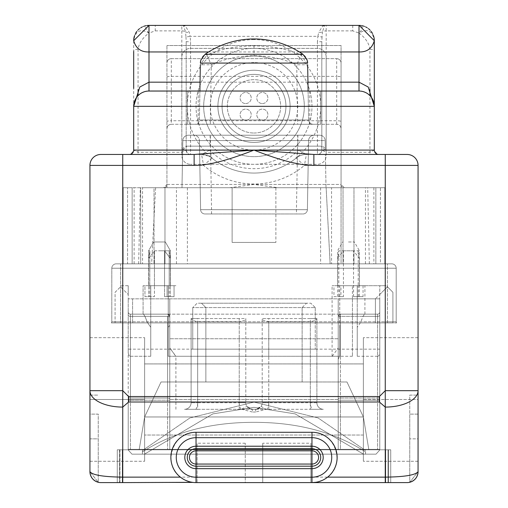 <?xml version="1.0" encoding="UTF-8"?>
<svg xmlns="http://www.w3.org/2000/svg" width="508" height="508" viewBox="0 0 508 508"><rect width="100%" height="100%" fill="white"/><g stroke="black" fill="none" stroke-linecap="round" stroke-linejoin="round"><path stroke-width="0.38" stroke-dasharray="2.54 1.91" d="M322.028 37.014L321.812 41.726L317.436 41.726L317.436 150.089L298.418 150.089L306.4 154.464A16.408 16.408 164.3 0 0 296.056 158.134L298.418 150.089A62.344 62.344 0 0 1 209.582 150.089L211.944 158.134A66.719 66.719 0 0 0 296.056 158.134A16.408 16.408 0 0 1 306.4 154.464L317.436 154.464L317.436 150.089L321.812 150.089L321.812 41.726L321.812 150.089L320.897 152.775A4.375 4.375 0 0 0 321.812 150.089L326.187 152.279L326.187 30.867A4.375 2.184 0 0 0 322.459 31.915L322.028 37.014L317.862 36.335L317.436 41.726M326.104 25.4A4.375 4.375 0 0 0 324.46 25.756L322.459 31.915A4.375 1.581 -174.3 0 1 318.726 32.36L317.862 36.335L190.138 36.335L189.274 32.36L185.274 25.908L181.813 25.4L148.996 25.4C144.691 25.984 144.691 28.537 148.996 33.058L155.238 30.867L155.238 25.4M352.762 25.4L352.762 30.867L359.004 33.058C363.322 28.48 363.322 25.927 359.004 25.4L326.187 25.4L324.46 25.756A4.375 3.416 -113.3 0 1 322.726 25.908L318.726 32.36M352.762 30.867L326.187 30.867L326.187 25.4L181.813 25.4L181.813 30.867A4.375 2.184 180 0 1 185.541 31.915L183.54 25.756A4.375 3.416 -66.7 0 0 185.274 25.908M307.467 61.424A10.935 10.935 179 0 0 302.914 54.273L301.136 55.016L296.716 64.77L297.675 124.276L312.985 124.276A4.375 4.375 0 0 1 308.616 119.977L308.108 91.027L199.892 91.027L199.384 119.977L308.616 119.977L199.384 119.977A4.375 4.375 0 0 1 195.009 124.276L312.991 124.276L195.009 124.276A4.375 4.375 0 0 0 199.384 119.977L200.349 64.77L206.864 55.016L211.284 64.77L210.325 124.276L196.412 124.047M374.053 103.53L373.355 101.003M372.777 99.644L372.339 98.812M371.1 96.952L368.198 94.094M367.113 93.351L366.636 93.066M363.487 91.7L361.944 91.313M360.451 91.097L359.918 91.053M369.938 89.427L369.938 49.212C368.954 43.117 365.309 37.725 359.004 33.058C367.525 28.251 372.631 30.804 374.313 40.71L374.313 150.089L369.938 152.279L326.187 152.279L326.187 154.464L317.436 154.464A4.375 4.375 0 0 0 321.812 150.089M360.826 25.508A15.31 15.31 0 0 1 361.893 25.673M364.344 26.365A15.31 15.31 0 0 1 365.684 26.93M367.1 27.711A15.31 15.31 0 0 1 368.503 28.702M369.926 29.978A15.31 15.31 0 0 1 371.259 31.534M372.478 33.445A15.31 15.31 0 0 1 373.456 35.655M313.868 154.464L378.689 154.464L326.187 154.464L326.187 155.562A8.75 8.75 0 0 1 317.436 164.313L190.564 164.313L317.436 164.313A8.75 8.75 0 0 0 326.187 155.562L326.187 57.118A8.75 8.75 0 0 0 317.436 48.368L190.564 48.368A8.75 8.75 0 0 0 181.813 57.118L181.813 154.464L136.919 154.464M378.193 154.464L378.587 154.464M418.065 165.405A10.935 10.935 -90 0 0 407.13 154.464L306.4 154.464L304.419 165.405L296.056 158.134A66.719 66.719 0 0 1 211.944 158.134L203.581 165.405L89.935 165.405L89.935 471.665L89.935 395.097L89.935 414.115L98.247 414.115L98.247 482.283L89.935 471.665L89.935 414.115L98.247 414.115L98.247 482.283L89.935 471.665L89.935 438.849L98.247 438.849L98.247 482.283L98.247 438.849L89.935 438.849L89.935 471.665C92.494 475.088 103.429 476.91 122.746 477.133L385.255 477.133C404.571 476.91 415.506 475.088 418.065 471.665L418.065 165.405L304.419 165.405A77.66 77.66 0 0 1 203.581 165.405L201.6 154.464L190.564 154.464L190.564 41.726L190.138 36.335L185.972 37.014L185.541 31.915A4.375 1.581 -5.7 0 0 189.274 32.36M254 48.368A57.969 57.969 0 0 1 311.969 106.337A57.969 57.969 0 0 1 254 164.313A57.969 57.969 0 0 1 196.031 106.337A57.969 57.969 0 0 1 254 48.368A57.969 57.969 0 0 1 311.969 106.337A57.969 57.969 0 0 1 254 164.313A57.969 57.969 0 0 1 196.031 106.337A57.969 57.969 0 0 1 254 48.368M317.411 154.464L326.187 154.464L326.187 57.118A8.75 8.75 0 0 0 317.436 48.368L190.564 48.368A8.75 8.75 0 0 0 181.813 57.118L181.813 155.562A8.75 8.75 0 0 0 190.564 164.313A8.75 8.75 0 0 1 181.813 155.562L181.813 154.464L190.564 154.464A4.375 4.375 0 0 1 186.188 150.089L209.582 150.089L201.6 154.464A16.408 16.408 0 0 1 211.944 158.134A16.408 16.408 -164.7 0 0 201.6 154.464L100.87 154.464A10.935 10.935 0 0 0 89.935 165.405M129.413 154.464L129.318 154.464A4.375 4.375 0 0 0 133.687 150.089L131.026 154.114M190.564 154.464A4.375 4.375 -90 0 1 186.188 150.089L186.188 41.726L186.188 150.089L181.813 152.279L138.062 152.279L133.687 150.089L133.687 88.443M185.972 37.014L186.188 41.726L190.564 41.726M138.062 49.212A4.375 2.184 180 0 0 133.687 51.403L133.687 40.716C135.369 30.804 140.475 28.251 148.996 33.058C142.691 37.725 139.046 43.117 138.062 49.212L138.062 89.427M181.896 25.4A4.375 4.375 0 0 1 183.54 25.756L181.813 25.4L183.54 25.756M326.187 25.4L322.726 25.908M147.168 25.508A15.31 15.31 0 0 0 146.101 25.673M143.65 26.365A15.31 15.31 0 0 0 142.316 26.937M140.9 27.718A15.31 15.31 0 0 0 139.49 28.708M138.074 29.985A15.31 15.31 0 0 0 136.735 31.54M135.515 33.452A15.31 15.31 0 0 0 134.544 35.662M148.076 91.053L147.549 91.097M146.056 91.313L144.513 91.7M141.364 93.066L140.894 93.351M139.802 94.094L138.373 95.307M138.297 95.39L136.9 96.952M135.661 98.812L135.223 99.644M134.645 101.003L133.947 103.53M320.719 91.027L187.281 91.027L320.719 91.027L320.719 124.276L187.281 124.276L320.719 124.276L320.719 91.027M89.935 399.472L89.935 337.674L89.935 461.27L89.935 399.472L144.621 399.472L144.621 461.27L144.621 337.674L144.621 461.27L144.621 337.674L144.621 399.472L89.935 399.472M122.746 154.464L122.746 390.677L89.935 390.677A32.81 16.408 180 0 0 122.746 407.086L122.746 390.677L128.607 396.545L128.607 402.012L122.746 407.086L122.746 482.6L407.13 482.6M385.255 154.464L385.255 407.086A32.81 16.408 0 0 0 418.065 390.677L385.255 390.677L379.393 396.545L379.393 402.012L128.607 402.012M418.065 395.097L418.065 414.115L418.065 395.097L409.753 395.097L409.753 414.115L409.753 395.097L418.065 395.097M418.065 399.472L418.065 337.674L418.065 461.27L418.065 337.674L418.065 399.472L363.379 399.472L363.379 337.674L363.379 461.27L363.379 337.674L363.379 461.27L363.379 399.472L418.065 399.472M378.689 154.464A4.375 4.375 90 0 1 374.313 150.089L376.987 154.121M327.628 477.133C346.208 463.747 334.842 431.197 311.969 432.289L196.031 432.289C173.158 431.197 161.792 463.747 180.372 477.133M182.791 478.834L185.617 480.346M188.83 481.546L192.348 482.327M315.652 482.327L319.17 481.546M322.383 480.346L325.209 478.834M89.935 471.665A10.935 10.935 90 0 0 100.87 482.6L122.746 482.6M245.25 482.6L197.123 482.6L197.123 443.224L197.123 482.6L245.25 482.6L245.25 443.224L245.25 482.6M262.75 443.224L262.75 482.6L310.877 482.6L310.877 443.224L262.75 443.224L262.75 482.6L310.877 482.6L310.877 443.224M117.278 482.6L117.278 449.79L390.722 449.79L390.722 482.6L390.722 449.79L117.278 449.79L117.278 482.6L117.278 449.79L390.722 449.79L390.722 482.6L390.722 449.79L117.278 449.79L117.278 482.6L390.722 482.6L117.278 482.6L390.722 482.6L385.255 482.6L385.255 407.086L379.393 402.012M311.969 482.6L196.031 482.6L311.969 482.6M89.935 395.097L98.247 395.097L89.935 395.097M409.753 482.283A10.935 10.935 0 0 0 418.065 471.665L409.753 482.283L409.753 414.115L409.753 482.283L418.065 471.665L418.065 438.849L409.753 438.849L418.065 438.849L418.065 471.665M311.969 448.691A8.75 8.75 0 0 1 320.719 457.441A8.75 8.75 0 0 1 311.969 466.192L196.031 466.192A8.75 8.75 0 0 1 187.281 457.441A8.75 8.75 0 0 1 196.031 448.691L311.969 448.691M245.25 443.224L197.123 443.224M388.537 449.79L122.307 449.79L385.693 449.79L385.693 482.6L388.537 482.6L388.537 449.79L388.017 449.79L388.537 449.79L388.537 482.6L119.463 482.6L385.693 482.6L385.693 449.79L388.537 449.79L388.537 482.6L388.537 449.79M119.463 449.79L122.307 449.79L122.307 482.6L122.307 449.79L119.463 449.79L119.463 482.6L119.463 449.79L119.463 482.6L119.983 482.6L119.463 482.6L119.463 449.79L119.983 449.79L119.463 449.79M119.983 482.6L119.983 449.79L388.017 449.79L119.983 449.79L119.983 482.6L388.017 482.6L388.017 449.79L388.017 482.6M418.065 337.674L363.379 337.674L418.065 337.674M418.065 461.27L363.379 461.27L418.065 461.27M363.379 435.019L363.379 363.925L363.379 435.019L144.621 435.019L144.621 363.925L144.621 435.019L144.621 363.925L144.621 435.019L363.379 435.019L363.379 363.925L144.621 363.925L363.379 363.925L363.379 435.019M89.935 337.674L144.621 337.674L89.935 337.674M89.935 461.27L144.621 461.27L89.935 461.27M187.281 91.027L187.281 124.276L187.281 91.027M311.41 123.984L312.985 124.276A4.375 4.375 -90 0 1 308.616 119.977L307.651 64.77L296.716 64.77C283.331 58.814 269.094 55.804 254 55.747C238.912 55.804 224.676 58.814 211.284 64.77L200.349 64.77M200.527 61.474A10.935 10.935 1 0 1 205.086 54.273L206.864 55.016C220.301 49.111 236.017 46.063 254 45.872C271.983 46.063 287.699 49.111 301.136 55.016L307.651 64.751M317.436 154.464A4.375 4.375 0 0 0 320.897 152.775M254 39.618A66.719 66.719 0 0 0 187.281 106.337A66.719 66.719 0 0 0 254 173.063A66.719 66.719 0 0 0 320.719 106.337A66.719 66.719 0 0 0 254 39.618M254 56.026A50.311 50.311 0 0 0 203.689 106.337A50.311 50.311 0 0 0 254 156.654A50.311 50.311 0 0 0 304.311 106.337A50.311 50.311 0 0 0 254 56.026A50.311 50.311 0 0 1 304.311 106.337A50.311 50.311 0 0 1 254 156.654A50.311 50.311 0 0 1 203.689 106.337A50.311 50.311 0 0 1 254 56.026M254 62.586A43.752 43.752 0 0 0 210.249 106.337A43.752 43.752 0 0 0 254 150.089A43.752 43.752 0 0 0 297.751 106.337A43.752 43.752 0 0 0 254 62.586M254 70.244A36.093 36.093 0 0 1 290.093 106.337A36.093 36.093 0 0 1 254 142.437A36.093 36.093 0 0 0 290.093 106.337A36.093 36.093 0 0 0 254 70.244A36.093 36.093 0 0 0 217.907 106.337A36.093 36.093 0 0 0 254 142.437A36.093 36.093 0 0 1 217.907 106.337A36.093 36.093 0 0 1 254 70.244M341.065 184.436L341.065 45.523L166.935 45.523L341.065 45.523L341.065 63.024A4.375 4.375 0 0 0 336.69 58.649A4.375 4.375 0 0 1 341.065 63.024L341.065 187.719L341.065 184.436L254 184.436L229.876 187.719L163.652 187.719L166.935 184.436L166.935 45.523L166.935 184.436L254 184.436L278.124 187.719L344.348 187.719L341.065 184.436A3.283 3.283 0 0 0 344.348 187.719L163.652 187.719A3.283 3.283 -90 0 0 166.935 184.436L341.065 184.436M326.009 187.719L166.935 187.719L232.124 187.719L232.124 242.405L275.876 242.405L232.124 242.405L232.124 187.719L326.009 187.719L325.431 154.464L326.009 187.719M325.361 150.451L325.19 140.589L325.361 150.451L324.904 148.584L324.053 147.409L322.866 146.577L320.986 146.152L187.014 146.152L320.986 146.152L325.361 150.451L325.19 140.589L182.81 140.589L181.991 187.719L182.639 150.451L187.014 146.152L185.134 146.577L183.947 147.409L183.096 148.584L182.639 150.451L182.81 140.589L325.19 140.589A5.467 5.467 -90 0 0 319.723 135.217A5.467 5.467 0 0 1 325.19 140.589M166.935 187.719L166.935 184.436L166.935 187.719M171.31 124.276L169.863 124.523L168.218 125.559L167.367 126.752L166.935 128.651A4.375 4.375 0 0 1 171.31 124.276L336.69 124.276L338.137 124.523L339.782 125.559L340.633 126.752L341.065 128.651A4.375 4.375 180 0 0 336.69 124.276L171.31 124.276L171.31 120.739A4.375 0.832 180 0 0 166.935 121.571M171.31 58.649L336.69 58.649L171.31 58.649A4.375 4.375 0 0 0 166.935 63.024A4.375 4.375 180 0 1 171.31 58.649L171.31 120.739L336.69 120.739A4.375 0.832 0 0 1 341.065 121.571M278.124 187.719L132.15 187.719L154.026 187.719L154.026 263.843L154.026 187.719L123.184 187.719L132.15 187.719L132.15 263.843L151.625 263.843L155.613 187.719L229.876 187.719M373.875 263.843L384.816 263.843L384.816 187.719L384.816 263.843L384.816 187.719L375.85 187.719L375.85 263.843L384.816 263.843L164.967 263.843L164.967 187.719L164.967 263.843L187.389 263.843L127.559 263.843L127.559 187.719L127.559 263.843L123.184 263.843L140.684 263.843L123.184 263.843L123.184 187.719L123.184 263.843L123.184 187.719L155.613 187.719L151.625 263.843L330.13 263.843L326.136 187.719L330.13 263.843L384.816 263.843L375.85 263.843L375.85 187.719L353.974 187.719L384.816 187.719L380.441 187.719L380.441 263.843L384.816 263.843L384.816 187.719L341.065 187.719L380.441 187.719L380.441 263.843L341.065 263.843L341.065 187.719L341.065 263.843L373.875 263.843L373.875 187.719M182.81 140.589A5.467 5.467 0 0 1 188.278 135.217L319.723 135.217L188.278 135.217A5.467 5.467 0 0 0 182.81 140.589L182.639 150.451M312.033 135.604L314.052 135.217L297.656 135.217L314.065 135.217L193.935 135.217L297.656 135.217L297.656 140.589L308.597 140.589L199.403 140.589L297.656 140.589L296.456 209.671L307.391 209.671L308.597 140.589A5.467 5.467 0 0 1 314.065 135.217A5.467 5.467 0 0 0 308.597 140.589L307.391 209.671L200.609 209.671L199.403 140.589L200.609 209.671L211.55 209.671L210.344 135.217L193.942 135.217A5.467 5.467 90 0 1 199.403 140.589A5.467 5.467 0 0 0 193.935 135.217L196.215 135.712M275.876 187.719L275.876 242.405L275.876 187.719M138.652 263.843L140.303 187.719M343.033 263.843L343.033 187.719L343.033 263.843M369.348 263.843L367.697 187.719M120.561 263.843L387.439 263.843L116.186 263.843L120.561 263.843L120.561 268.218L396.189 268.218L111.811 268.218L120.561 268.218L120.561 321.812L111.811 321.812L111.811 268.218A4.375 4.375 -90 0 1 116.186 263.843A4.375 4.375 0 0 0 111.811 268.218L111.811 321.812L387.439 321.812L120.561 321.812L120.561 263.843M391.814 263.843L387.439 263.843L391.814 263.843A4.375 4.375 0 0 1 396.189 268.218A4.375 4.375 90 0 0 391.814 263.843M331.546 263.843L365.455 263.843L331.546 263.843L331.546 187.719L365.455 187.719L331.546 187.719M142.545 263.843L176.454 263.843L142.545 263.843L142.545 187.719L176.454 187.719L142.545 187.719M123.184 263.843L132.15 263.843L132.15 187.719L123.184 187.719L123.184 263.843M396.189 321.812L396.189 268.218L396.189 321.812L387.439 321.812L396.189 321.812L396.678 322.91L387.439 322.91L396.678 322.91L396.189 321.812M387.439 322.91L120.561 322.91L387.439 322.91L387.439 263.843L387.439 322.91M111.322 322.91L120.561 322.91L111.322 322.91L111.811 321.812L111.322 322.91M115.087 322.91L375.412 322.91L115.087 322.91L115.087 292.284L120.561 286.81L128.213 294.469L128.213 298.844L150.749 298.844L128.213 298.844L128.213 294.469L120.561 286.81L115.087 292.284L115.087 322.91M379.787 294.469L387.439 286.81L386.347 285.718L392.913 292.284L392.913 322.91L375.412 322.91L375.412 298.844L150.749 298.844L339.75 298.844L339.75 356.279L338.22 356.279L338.22 316.344L338.22 449.351L338.22 338.766L338.22 449.351L128.213 449.351L128.213 349.161L379.787 349.161L379.787 449.351L379.787 298.844L375.412 298.844L375.412 322.91L392.913 322.91L392.913 292.284L387.439 286.81L375.412 298.844L352.438 298.844L352.438 285.718L352.438 356.279L352.438 298.844L338.22 298.844L338.22 449.351L340.411 449.351L169.78 449.351L169.78 316.344L169.78 317.436L169.78 316.344L167.589 314.16L169.78 316.344A2.184 2.184 0 0 0 167.589 314.16L130.404 314.16L167.589 314.16A2.184 2.184 180 0 1 169.78 316.344L169.78 347.923L175.901 356.279L169.78 356.279L169.78 325.38L168.25 327.273L169.78 325.38L169.78 356.279L338.22 356.279L175.755 356.279L169.78 347.923L169.78 338.766L169.78 449.351L169.78 317.436L169.78 449.351L130.404 449.351L130.404 400.209L130.404 449.351L128.213 449.351L379.787 449.351L379.787 349.161L128.213 349.161L128.213 449.351L128.213 396.926L128.213 449.351L379.787 449.351L379.787 285.718L379.787 298.844L357.251 298.844L357.251 285.718L339.75 285.718L339.75 327.273L338.22 325.38L338.22 356.279L175.755 356.279L197.669 356.279L197.669 402.755L239.236 402.755L239.236 356.279L268.764 356.279L268.764 321.596L264.128 320.694L262.852 319.862L262.204 318.535L268.764 318.535L268.764 402.755L268.764 356.279L338.22 356.279L338.22 409.315L338.22 298.844L352.438 298.844M132.588 322.91L132.588 298.844L132.588 322.91M379.787 315.252A2.184 1.092 0 0 1 377.596 316.344L377.596 314.16L340.411 314.16L377.596 314.16A2.184 2.184 0 0 0 379.787 311.969A2.184 2.184 0 0 1 377.596 314.16A2.184 2.184 0 0 0 379.787 311.969A2.184 2.184 180 0 1 377.596 314.16L377.596 316.344A2.184 1.092 0 0 0 379.787 315.252L379.787 311.969L379.787 315.252A2.184 1.092 180 0 1 377.596 316.344L377.596 356.279A4.375 2.184 -90 0 0 379.787 351.904M379.787 449.351L340.411 449.351L340.411 400.209L340.411 449.351L379.787 449.351M192.748 349.161L315.252 349.161L192.748 349.161L192.748 307.594L192.748 349.161M364.471 314.16L340.411 314.16A2.184 2.184 180 0 0 338.22 316.344A2.184 2.184 180 0 1 340.411 314.16L340.411 316.344L377.596 316.344L377.596 398.018L340.411 398.018A2.184 1.092 180 0 0 338.22 399.117A2.184 1.092 0 0 1 340.411 398.018L377.596 398.018L377.596 400.209L338.22 400.209L377.596 400.209L377.596 449.351L377.596 400.209L379.787 400.209L377.596 400.209L377.596 398.018A2.184 1.092 0 0 0 379.787 396.926A2.184 1.092 0 0 1 377.596 398.018L377.596 316.344L340.411 316.344L340.411 400.209L340.411 314.16A2.184 2.184 0 0 0 338.22 316.344L340.411 314.16L377.596 314.16L364.471 314.16L363.061 316.344L360.578 322.478L357.251 327.273L357.251 296.659L353.562 296.659L363.049 296.659L363.049 285.718L364.909 285.718L340.919 285.718L343.446 285.718L343.446 296.659L333.953 296.659L333.953 285.718L332.099 285.718L339.75 285.718L339.75 298.844M352.438 356.279L340.411 356.279A4.375 2.184 90 0 0 338.22 360.655M312.09 409.315L323.456 409.315A6.56 6.56 0 0 1 316.89 402.755L310.331 402.755A13.125 13.125 0 0 0 312.09 409.315L195.91 409.315A13.125 13.125 0 0 0 197.669 402.755L197.669 409.315L252.362 409.315L246.888 406.381A6.56 6.56 0 0 1 245.796 402.755L245.796 318.535L245.148 319.862L243.872 320.694L239.236 321.596L196.933 321.577L192.538 320.44L191.11 318.535L191.11 402.755A6.56 6.56 0 0 1 184.544 409.315L197.669 409.315M241.744 409.111L246.888 406.381C250.546 409.143 252.368 410.121 252.362 409.315L255.638 409.315A6.56 6.56 -90 0 0 262.204 402.755A6.56 6.56 0 0 1 261.112 406.381C257.448 409.143 255.626 410.121 255.638 409.315L255.638 412.026L266.103 409.315L261.112 406.381L255.638 409.315L310.331 409.315L310.331 321.596L268.764 321.596M310.331 409.315L323.456 409.315A6.56 6.56 0 0 1 316.89 402.755L316.89 318.535L316.243 319.862L314.973 320.694L310.331 321.596M255.638 412.026L252.362 412.026L252.362 409.315A6.56 6.56 0 0 1 245.796 402.755L245.796 318.535L191.11 318.535L191.11 402.755A6.56 6.56 -90 0 1 184.544 409.315L195.91 409.315M168.25 314.16L338.22 314.16L169.78 314.16L169.78 298.844L169.78 356.279L168.25 356.279L168.25 285.718L168.25 298.844L169.78 298.844L168.25 298.844L168.25 356.279L168.25 298.844L168.25 314.16L169.78 314.16L169.78 409.315L169.78 325.38L169.78 356.279L168.25 356.279L168.25 285.718L150.749 285.718L150.749 327.273L147.422 322.478L144.939 316.344L143.529 314.16L130.404 314.16L143.529 314.16L144.939 316.344L147.422 322.478L150.749 327.273L150.749 356.279L130.404 356.279A4.375 2.184 -90 0 1 128.213 351.904L128.213 298.844L128.213 351.904A4.375 2.184 90 0 0 130.404 356.279L130.404 400.209L167.589 400.209L167.589 316.344A2.184 1.092 0 0 1 169.78 317.436A2.184 1.092 180 0 0 167.589 316.344L167.589 398.018A2.184 1.092 0 0 1 169.78 399.117A2.184 1.092 180 0 0 167.589 398.018L167.589 400.209L169.78 400.209L167.589 400.209L167.589 449.351L167.589 400.209L130.404 400.209L130.404 398.018L167.589 398.018L130.404 398.018L130.404 314.16L130.404 316.344L167.589 316.344L130.404 316.344L130.404 356.279L150.749 356.279L150.749 296.659L144.951 296.659L154.438 296.659L144.951 296.659L144.951 285.718L143.091 285.718L167.081 285.718L143.091 285.718L167.081 285.718L164.554 285.718L164.554 296.659L167.081 296.659L167.081 285.718L167.081 296.659L174.047 296.659L174.047 285.718L175.901 285.718L150.749 285.718L150.749 298.844L128.213 298.844L150.749 298.844L150.749 356.279L150.749 285.718L168.25 285.718L168.25 298.844M128.213 285.718L128.213 294.469L128.213 285.718L121.653 285.718L120.561 286.81L121.653 285.718L128.213 285.718M128.213 311.969L128.213 315.252L128.213 311.969A2.184 2.184 180 0 0 130.404 314.16L130.404 316.344L130.404 314.16A2.184 2.184 0 0 1 128.213 311.969A2.184 2.184 180 0 0 130.404 314.16A2.184 2.184 0 0 1 128.213 311.969M332.245 356.279L338.22 347.923M339.75 356.279L339.75 327.273M363.049 296.659L357.251 296.659L357.251 285.718L333.953 285.718M337.674 296.659L337.674 258.375L338.804 250.8L338.804 296.659M343.446 250.8L359.442 250.8L358.204 250.8L358.204 285.718L359.442 285.718L343.446 285.718L343.446 250.8L337.674 258.375M358.204 296.659L358.204 285.718L363.049 285.718M333.953 296.659L340.919 296.659L340.919 285.718M340.919 296.659L343.446 296.659M377.596 356.279L357.251 356.279L357.251 327.273M357.251 356.279L357.251 298.844M353.562 296.659L353.562 250.8L359.327 258.375L358.204 250.8M359.327 258.375L359.327 296.659M353.562 250.8L338.804 250.8M348.501 241.967L354.343 241.967L348.501 241.967M338.22 325.38L338.22 356.279M174.047 296.659L164.554 296.659L174.047 296.659L174.047 285.718L169.196 285.718L169.196 296.659L169.196 250.8L159.499 250.8L164.554 250.8L170.326 258.375L164.554 250.8L154.438 250.8L148.673 258.375L148.673 296.659L148.673 258.375L154.438 250.8L170.434 250.8L169.196 250.8L170.326 258.375L170.326 296.659L170.326 258.375L169.196 250.8L169.196 285.718L170.434 285.718L170.434 250.8L165.335 241.967L153.657 241.967L165.335 241.967L153.657 241.967L165.335 241.967L170.434 250.8L170.434 285.718L154.438 285.718L154.438 250.8L154.438 296.659L154.438 285.718L150.749 285.718L150.749 296.659L144.951 296.659L144.951 285.718L149.797 285.718L149.797 296.659L149.797 250.8L148.673 258.375L149.797 250.8L148.558 250.8L149.797 250.8L149.797 285.718L148.558 285.718L148.558 250.8L153.657 241.967L148.558 250.8L148.558 285.718L164.554 285.718L164.554 250.8L164.554 296.659L174.047 296.659M175.901 409.315L175.901 356.279M239.236 321.596L239.236 356.279L197.669 356.279L197.669 321.596M240.995 409.315A13.125 13.125 0 0 1 239.236 402.755L245.796 402.755L239.236 402.755L239.236 318.535L245.796 318.535M266.103 409.315L267.005 409.315A13.125 13.125 0 0 0 268.764 402.755L316.89 402.755L316.89 318.535L262.204 318.535L262.204 402.755L262.204 318.535M252.362 412.026L241.897 409.315M191.11 318.535L197.669 318.535L197.669 402.755L191.11 402.755L197.669 402.755M239.236 318.535L197.669 318.535M310.331 402.755L310.331 318.535L268.764 318.535M310.331 318.535L316.89 318.535M266.255 409.111L267.005 409.315M352.438 285.718L386.347 285.718L352.438 285.718M315.252 307.594L315.252 349.161L315.252 322.91L192.748 322.91L315.252 322.91L315.252 307.594L192.748 307.594L315.252 307.594L310.877 303.219L197.123 303.219L192.748 307.594L197.123 303.219L310.877 303.219L315.252 307.594M302.127 322.91L205.873 322.91L302.127 322.91L302.127 381.972L205.873 381.972L302.127 381.972L302.127 307.594L302.127 381.972L346.97 381.972L161.03 381.972L346.97 381.972L363.379 416.973L368.846 449.79L139.154 449.79L368.846 449.79L363.379 416.973L144.621 416.973L139.154 449.79L368.846 449.79L363.379 416.973L368.846 449.79L139.154 449.79L144.621 416.973L139.154 449.79L144.621 416.973L161.03 381.972L144.621 416.973L161.03 381.972L205.873 381.972L205.873 322.91L205.873 381.972L302.127 381.972L302.127 322.91M306.502 303.219L201.498 303.219L306.502 303.219L302.127 307.594L205.873 307.594L302.127 307.594L306.502 303.219M201.498 303.219L205.873 307.594L205.873 381.972L205.873 307.594L201.498 303.219M346.97 381.972L363.379 416.973L144.621 416.973L161.03 381.972L346.97 381.972L363.379 416.973L346.97 381.972M379.965 449.79L128.035 449.79L379.965 449.79L128.035 449.79L379.965 449.79L376.028 454.165L131.972 454.165L376.028 454.165L379.965 449.79L376.028 454.165L131.972 454.165L128.035 449.79L131.972 454.165L128.035 449.79L131.972 454.165L376.028 454.165L379.965 449.79M144.501 454.165L365.563 454.165L142.437 454.165L144.501 454.165L212.896 413.874L254 407.353L295.243 413.918L363.499 454.165L142.437 454.165L142.437 450.564L142.437 454.165L365.563 454.165L365.563 451.898C334.62 432.124 297.428 422.275 254 422.345C210.572 422.275 173.38 432.124 142.437 451.898C173.38 432.124 210.572 422.275 254 422.345C297.428 422.275 334.62 432.124 365.563 451.898L365.563 454.165L365.563 451.898L365.563 454.165L363.499 454.165L295.104 413.874L254 407.353L212.757 413.918L144.501 454.165M142.437 454.165L142.437 451.898L142.437 454.165M365.455 263.843L365.455 187.719M176.454 263.843L176.454 187.719M140.684 263.843L140.684 187.719L140.684 263.843M134.125 263.843L134.125 187.719M384.816 263.843L384.816 187.719L384.816 263.843M353.974 263.843L353.974 187.719L353.974 263.843M307.391 209.671A4.375 4.375 0 0 1 303.016 213.97L204.984 213.97A4.375 4.375 0 0 1 200.609 209.671A4.375 4.375 90 0 0 204.984 213.97L303.016 213.97A4.375 4.375 0 0 0 307.391 209.671L308.597 140.468M245.662 120.231A5.556 5.556 0 0 0 251.219 114.675A5.556 5.556 0 0 0 245.662 109.118A5.556 5.556 0 0 0 240.106 114.675A5.556 5.556 0 0 0 245.662 120.231A5.556 5.556 0 0 0 251.219 114.675A5.556 5.556 0 0 0 245.662 109.118A5.556 5.556 0 0 0 240.106 114.675A5.556 5.556 0 0 0 245.662 120.231M285.947 106.337A31.947 31.947 0 0 1 254 138.29A31.947 31.947 0 0 1 222.053 106.337A31.947 31.947 0 0 1 254 74.39A31.947 31.947 0 0 1 285.947 106.337A31.947 31.947 0 0 1 254 138.29A31.947 31.947 0 0 1 222.053 106.337A31.947 31.947 0 0 1 254 74.39A31.947 31.947 0 0 1 285.947 106.337A31.947 31.947 0 0 0 254 74.39A31.947 31.947 0 0 0 222.053 106.337A31.947 31.947 0 0 0 254 138.29A31.947 31.947 0 0 0 285.947 106.337A31.947 31.947 0 0 1 254 138.29A31.947 31.947 0 0 1 222.053 106.337A31.947 31.947 0 0 1 254 74.39A31.947 31.947 0 0 1 285.947 106.337M262.338 103.562A5.556 5.556 0 0 0 267.894 98.006A5.556 5.556 0 0 0 262.338 92.45A5.556 5.556 0 0 0 256.781 98.006A5.556 5.556 0 0 0 262.338 103.562A5.556 5.556 0 0 0 267.894 98.006A5.556 5.556 0 0 0 262.338 92.45A5.556 5.556 0 0 0 256.781 98.006A5.556 5.556 0 0 0 262.338 103.562M262.338 120.231A5.556 5.556 0 0 0 267.894 114.675A5.556 5.556 0 0 0 262.338 109.118A5.556 5.556 0 0 0 256.781 114.675A5.556 5.556 0 0 0 262.338 120.231A5.556 5.556 0 0 0 267.894 114.675A5.556 5.556 0 0 0 262.338 109.118A5.556 5.556 0 0 0 256.781 114.675A5.556 5.556 0 0 0 262.338 120.231M245.662 103.562A5.556 5.556 0 0 0 251.219 98.006A5.556 5.556 0 0 0 245.662 92.45A5.556 5.556 0 0 0 240.106 98.006A5.556 5.556 0 0 0 245.662 103.562A5.556 5.556 0 0 0 251.219 98.006A5.556 5.556 0 0 0 245.662 92.45A5.556 5.556 0 0 0 240.106 98.006A5.556 5.556 0 0 0 245.662 103.562M254 133.013A26.67 26.67 0 0 0 280.67 106.337A26.67 26.67 0 0 0 254 79.667A26.67 26.67 0 0 0 227.33 106.337A26.67 26.67 0 0 0 254 133.013A26.67 26.67 0 0 1 227.33 106.337A26.67 26.67 0 0 1 254 79.667A26.67 26.67 0 0 1 280.67 106.337A26.67 26.67 0 0 1 254 133.013M299.39 51.949L208.61 51.949M307.956 82.175L200.044 82.175M369.938 49.212A4.375 2.184 180 0 1 374.313 51.403M373.139 154.464L369.938 154.464L369.938 95.625M155.238 30.867L181.813 30.867L181.813 154.464L190.589 154.464M134.861 154.464L138.062 154.464L138.062 95.625M379.393 396.545L128.607 396.545M418.065 414.115L409.753 414.115L418.065 414.115M198.215 91.027L198.215 124.276M309.785 91.027L309.785 124.276M254 45.872L254 55.747M336.69 124.276L336.69 76.352A4.375 0.832 0 0 1 341.065 77.184M166.935 77.184A4.375 0.832 180 0 1 171.31 76.352L336.69 76.352L336.69 58.649M210.153 135.217L210.052 146.152M297.847 135.217L297.948 146.152M120.561 321.812L120.561 322.91L120.561 321.812M340.411 314.16L340.411 316.344A2.184 1.092 0 0 0 338.22 317.436A2.184 1.092 180 0 1 340.411 316.344L352.438 316.344M363.061 316.344L377.596 316.344L377.596 314.16M338.22 317.436A2.184 1.092 180 0 1 340.411 316.344L340.411 356.279M128.213 400.209L130.404 400.209L128.213 400.209M128.213 396.926A2.184 1.092 180 0 0 130.404 398.018A2.184 1.092 0 0 1 128.213 396.926M128.213 315.252A2.184 1.092 180 0 0 130.404 316.344L144.939 316.344L130.404 316.344A2.184 1.092 0 0 1 128.213 315.252A2.184 1.092 180 0 0 130.404 316.344A2.184 1.092 0 0 1 128.213 315.252M338.22 399.472L169.78 399.472L338.22 399.472M268.764 409.315L268.764 402.755L262.204 402.755L268.764 402.755M239.236 409.315L239.236 402.755M211.544 213.97L211.544 209.671L296.456 209.671L296.456 213.97M359.004 91.027L361.887 91.3M362.871 91.523L365.938 92.685M366.052 92.748L368.129 94.043M370.021 95.707L371.665 97.733M372.669 99.435L373.869 102.667M201.6 154.464L208.648 156.058M186.188 150.089L187.173 152.857M148.996 91.027L146.113 91.3M145.129 91.523L142.056 92.691M141.948 92.748L139.871 94.043M137.979 95.707L136.334 97.733M135.331 99.435L134.131 102.667M373.145 154.464L378.187 154.464M134.855 154.464L129.813 154.464M129.642 154.464L129.305 154.464M200.863 60.052L200.571 61.201M307.124 60.001L307.429 61.22M187.389 187.719L187.389 263.843M320.611 187.719L320.611 263.843M143.091 314.16L143.091 285.718L143.091 314.16M338.22 338.766L169.78 338.766L338.22 338.766M359.442 285.718L359.442 250.8L354.343 241.967M364.909 314.16L364.909 285.718M332.099 356.279L332.099 285.718M337.566 285.718L337.566 250.8L342.665 241.967M365.563 450.564L318.129 417.963L254 402.095L189.871 417.963L142.437 450.564L189.871 417.963L254 402.095L318.129 417.963L365.563 450.564"/><path stroke-width="0.76" d="M373.456 35.655A15.31 15.31 0 0 1 374.313 40.71L359.188 25.4M374.313 40.494L374.313 40.71C372.059 48.47 366.954 52.216 359.004 51.949L359.004 25.4L148.996 25.4A15.31 15.31 0 0 0 147.168 25.508M359.918 91.053L308.108 91.027L307.651 64.751M200.349 64.77L199.892 91.027L148.076 91.053M374.225 104.68L374.053 103.53M373.355 101.003L372.777 99.644M372.339 98.812L371.1 96.952M368.198 94.094L367.113 93.351M366.636 93.066L365.322 92.392M365.055 92.272L363.487 91.7M361.944 91.313L360.451 91.097M374.313 40.716L374.313 106.337L368.192 87.014L359.004 82.175L307.956 82.175M378.72 154.464L378.682 154.464A4.375 4.375 0 0 1 374.313 150.089L374.313 106.337A15.31 15.31 -90 0 0 359.004 91.027L148.996 91.027A15.31 15.31 0 0 0 133.687 106.337L133.687 150.089L254 150.089C280.124 160.42 300.082 165.519 313.868 165.405L418.065 165.405L418.065 471.665C415.506 475.088 404.571 476.91 385.255 477.133L385.255 390.677L379.393 396.545L379.393 402.012L385.255 407.086A32.81 16.408 180 0 0 418.065 390.677L385.255 390.677L385.255 154.464L407.13 154.464A10.935 10.935 0 0 1 418.065 165.405M359.004 25.4A15.31 15.31 0 0 1 360.826 25.508M361.893 25.673A15.31 15.31 0 0 1 364.344 26.365M365.684 26.93A15.31 15.31 0 0 1 367.1 27.711M368.503 28.702A15.31 15.31 0 0 1 369.926 29.978M371.259 31.534A15.31 15.31 0 0 1 372.478 33.445M192.348 482.327L122.746 482.6L122.746 477.133C103.429 476.91 92.494 475.088 89.935 471.665L89.935 165.405A10.935 10.935 90 0 1 100.87 154.464L194.132 154.464L254 150.089L313.868 154.464L385.255 154.464M136.919 154.464L194.132 154.464L194.132 165.405C207.918 165.525 227.87 160.42 254 150.089L374.313 150.089M129.28 154.464L129.311 154.464A4.375 4.375 -90 0 0 133.687 150.089M134.544 35.662A15.31 15.31 0 0 0 133.687 40.71L133.687 40.494M146.101 25.673A15.31 15.31 0 0 0 143.65 26.365M142.316 26.937A15.31 15.31 0 0 0 140.9 27.718M139.49 28.708A15.31 15.31 0 0 0 138.074 29.985M136.735 31.54A15.31 15.31 0 0 0 135.515 33.452M133.687 51.403L133.687 88.443M133.687 40.71L133.687 40.716C135.941 48.47 141.046 52.216 148.996 51.949L148.996 25.4L133.687 40.716M147.549 91.097L146.056 91.313M144.513 91.7L142.945 92.272M142.678 92.392L141.364 93.066M140.894 93.351L139.802 94.094M136.9 96.952L135.661 98.812M135.223 99.644L134.645 101.003M133.947 103.53L133.775 104.673M200.044 82.175L148.996 82.175L139.808 87.014L133.687 106.337L374.313 106.337M89.935 165.405L122.746 165.405L122.746 407.086A32.81 16.408 0 0 1 89.935 390.677L122.746 390.677L128.607 396.545L128.607 402.012L379.393 402.012M89.935 461.27L89.935 399.472L89.935 461.27M418.065 461.27L418.065 399.472L418.065 461.27M313.868 154.464L313.868 165.405M182.791 478.834L180.372 477.133L122.746 477.133L122.746 407.086L128.607 402.012M407.13 482.6A10.935 10.935 -90 0 0 418.065 471.665C417.716 477.095 414.941 480.632 409.753 482.283L409.753 482.283A10.935 10.935 0 0 1 407.13 482.6L196.031 482.6A25.159 25.159 0 0 1 170.872 457.441A25.159 25.159 0 0 1 196.031 432.289L311.969 432.289A25.159 25.159 0 0 1 337.128 457.441A25.159 25.159 0 0 1 311.969 482.6L315.652 482.327M185.617 480.346L188.83 481.546M319.17 481.546L322.383 480.346M325.209 478.834L327.628 477.133L385.255 477.133L385.255 482.6L311.969 482.6L388.017 482.6M122.746 482.6L100.87 482.6A10.935 10.935 0 0 1 89.935 471.665L89.935 471.665C90.284 477.095 93.059 480.632 98.247 482.283C93.059 480.632 90.284 477.095 89.935 471.665M119.983 482.6L117.278 482.6M409.753 482.283C414.941 480.632 417.716 477.095 418.065 471.665M196.031 432.289L196.031 437.68L311.969 437.68L311.969 450.831A6.617 6.617 0 0 1 318.586 457.441A6.617 6.617 0 0 1 311.969 464.058L311.969 450.831L196.031 450.831L196.031 437.68A19.761 19.761 0 0 0 176.27 457.441A19.761 19.761 0 0 0 196.031 477.202L196.031 468.668A11.22 11.22 0 0 1 184.804 457.441A11.22 11.22 0 0 1 196.031 446.221L311.969 446.221A11.22 11.22 0 0 1 323.196 457.441A11.22 11.22 0 0 1 311.969 468.668L196.031 468.668L196.031 464.058A6.617 6.617 0 0 1 189.414 457.441A6.617 6.617 0 0 1 196.031 450.831L196.031 464.058L311.969 464.058L311.969 466.192L196.031 466.192A8.75 8.75 0 0 1 187.281 457.441A8.75 8.75 0 0 1 196.031 448.691L311.969 448.691A8.75 8.75 0 0 1 320.719 457.441A8.75 8.75 0 0 1 311.969 466.192L311.969 477.202L196.031 477.202L196.031 482.6M200.527 61.474A10.935 10.935 1 0 0 200.381 63.075L307.619 63.075A10.935 10.935 179 0 0 307.467 61.424M254 38.964A85.801 85.801 90 0 1 302.92 54.273L205.08 54.273A85.801 85.801 -90 0 1 254 38.964M359.004 91.027L359.004 51.949L299.39 51.949M208.61 51.949L148.996 51.949L148.996 91.027M369.938 95.625L369.938 89.427M138.062 89.427L138.062 95.625M128.607 396.545L379.393 396.545M122.746 154.464L122.746 165.405L194.132 165.405M311.969 432.289L311.969 437.68A19.761 19.761 0 0 1 331.73 457.441A19.761 19.761 0 0 1 311.969 477.202L311.969 482.6M200.381 63.068L200.857 60.052L205.08 54.273M307.619 63.068L307.124 60.001L302.92 54.273M361.887 91.3L362.871 91.523M368.129 94.043L370.021 95.707M371.665 97.733L372.669 99.435M373.869 102.667L374.205 104.502M146.113 91.3L145.129 91.523M139.871 94.043L137.979 95.707M136.334 97.733L135.331 99.435M134.131 102.667L133.794 104.502M200.571 61.201L200.381 62.998M307.429 61.22L307.619 62.986"/></g></svg>
